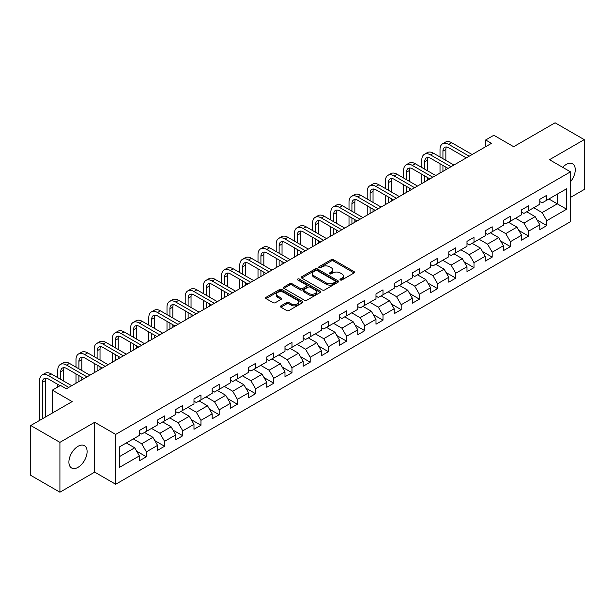 <?xml version="1.0" encoding="UTF-8"?>
<svg xmlns="http://www.w3.org/2000/svg" width="615" height="615" viewBox="0 0 615 615"><rect width="100%" height="100%" fill="white"/><g stroke="black" fill="none" stroke-linecap="round" stroke-linejoin="round"><path stroke-width="0.92" d="M340.318 279.971A1.13 0.653 0 0 0 341.925 279.971L354.086 272.945A1.622 0.938 0 0 0 354.563 272.284A1.622 0.938 0 0 0 354.086 271.622L333.476 259.722A1.622 0.938 0 0 0 331.185 259.722L319.016 266.741A1.13 0.653 0 0 0 318.685 267.21A1.13 0.653 0 0 0 319.016 267.671A1.13 0.653 0 0 0 320.623 267.671L322.199 266.764A5.181 2.99 0 0 1 329.525 266.764L331.239 267.756A5.181 2.99 0 0 1 332.761 269.87A5.181 2.99 0 0 1 331.239 271.984L329.671 272.891A1.13 0.653 0 0 0 329.332 273.36A1.13 0.653 0 0 0 329.671 273.821A1.13 0.653 0 0 0 331.27 273.821L332.846 272.914A5.181 2.99 0 0 1 340.172 272.914L341.894 273.906A5.181 2.99 0 0 1 343.408 276.02A5.181 2.99 0 0 1 341.894 278.134L340.318 279.041A1.13 0.653 0 0 0 339.987 279.502A1.13 0.653 0 0 0 340.318 279.971L340.318 279.041M78.005 467.346A12.869 7.434 120 0 0 86.408 456.007A12.869 7.434 120 0 0 84.44 445.691A12.869 7.434 120 0 0 78.005 446.329A12.869 7.434 120 0 0 69.595 457.675A12.869 7.434 120 0 0 71.571 467.984A12.869 7.434 120 0 0 78.005 467.346M570.482 181.763A12.869 7.434 120 0 0 572.603 163.851A12.869 7.434 120 0 0 566.169 164.489A12.869 7.434 120 0 0 562.663 167.318M280.909 305.87A1.622 0.938 0 0 0 280.432 306.531A1.622 0.938 0 0 0 280.909 307.193L286.69 310.529A1.622 0.938 0 0 0 288.981 310.529L302.495 302.734A1.622 0.938 0 0 0 302.972 302.073A1.622 0.938 0 0 0 302.495 301.411L281.885 289.504A1.622 0.938 0 0 0 279.594 289.504L266.08 297.306A1.622 0.938 0 0 0 265.603 297.968A1.622 0.938 0 0 0 266.08 298.629L273.068 302.665A1.622 0.938 0 0 0 275.359 302.665L281.14 299.328A1.622 0.938 0 0 0 281.616 298.667A1.622 0.938 0 0 0 281.14 298.006L277.673 296A4.336 2.498 0 0 1 276.404 294.231A4.336 2.498 0 0 1 279.079 291.925A4.336 2.498 0 0 1 283.799 292.463L297.376 300.297A4.336 2.498 0 0 1 298.644 302.073A4.336 2.498 0 0 1 295.969 304.379A4.336 2.498 0 0 1 291.249 303.841L288.981 302.534A1.622 0.938 0 0 0 286.69 302.534L280.909 305.87L280.909 307.193M570.482 197.43L584.25 189.482L584.25 139.636L555.084 122.792L513.663 146.708L493.83 135.254L485.658 139.974L491.493 143.341L66.335 388.803L60.501 385.436L52.337 390.148L52.337 413.057M59.916 442.354L59.916 492.208L94.687 472.128L94.687 422.282L59.916 442.354L30.75 425.519L72.17 401.603L52.337 390.148M94.687 422.282L115.689 434.405L570.482 171.831L570.482 221.684L115.689 484.259L115.689 434.405M584.25 139.636L549.479 159.708L570.482 171.831M322.306 289.973A1.622 0.938 0 0 0 324.597 289.973L338.112 282.17A1.622 0.938 0 0 0 338.588 281.509A1.622 0.938 0 0 0 338.112 280.847L317.501 268.94A1.622 0.938 0 0 0 315.211 268.94L301.696 276.742A1.622 0.938 0 0 0 301.219 277.403A1.622 0.938 0 0 0 301.696 278.065L322.306 289.973M298.198 280.217A1.13 0.653 0 0 1 299.351 280.371L299.351 279.026L320.307 291.126A1.622 0.938 0 0 1 320.776 291.787A1.622 0.938 0 0 1 320.307 292.448L306.793 300.251A1.622 0.938 0 0 1 304.502 300.251L283.884 288.35L289.673 285.037L289.673 283.684L283.884 287.028A1.622 0.938 0 0 0 283.415 287.689A1.622 0.938 0 0 0 283.884 288.35L283.884 287.028M289.673 285.037A1.622 0.938 0 0 1 291.964 285.037L291.964 283.684A1.622 0.938 0 0 0 289.673 283.684M291.964 283.684L300.32 288.512A1.622 0.938 0 0 0 302.611 288.512L306.447 286.298A1.622 0.938 0 0 0 306.923 285.637A1.622 0.938 0 0 0 306.447 284.976L297.745 279.956A1.13 0.653 0 0 1 297.414 279.487A1.13 0.653 0 0 1 298.114 278.887A1.13 0.653 0 0 1 299.351 279.026M59.916 492.208L30.75 475.364L30.75 425.519M136.63 451.149L146.37 456.776L146.37 451.856L157.571 445.391L157.571 450.303L164.574 446.267L164.574 441.347L175.775 434.882L175.775 439.794L182.778 435.758L182.778 430.838L193.979 424.373L193.979 429.285L200.974 425.249L200.974 420.329L212.175 413.864L212.175 418.784L219.178 414.741L219.178 409.821L230.379 403.355L230.379 408.275L237.382 404.232L237.382 399.312L248.583 392.847L248.583 397.767L255.579 393.723L255.579 388.803L266.779 382.338L266.779 387.258L273.783 383.214L273.783 378.294L284.983 371.829L284.983 376.749L291.979 372.705L291.979 367.785L303.18 361.32L303.18 366.24L310.183 362.197L310.183 357.277L321.384 350.811L321.384 355.731L328.387 351.688L328.387 346.768L339.588 340.303L339.588 345.223L346.583 341.179L346.583 336.267L357.784 329.794L357.784 334.714L364.787 330.67L364.787 325.758L375.988 319.285L375.988 324.205L382.991 320.161L382.991 315.249L394.192 308.784L394.192 313.696L401.188 309.653L401.188 304.74L412.388 298.275L412.388 303.187L419.392 299.144L419.392 294.231L430.592 287.766L430.592 292.679L437.588 288.643L437.588 283.723L448.789 277.257L448.789 282.17L455.792 278.134L455.792 273.214L466.993 266.749L466.993 271.661L473.996 267.625L473.996 262.705L485.197 256.24L485.197 261.152L492.192 257.116L492.192 252.196L503.393 245.731L503.393 250.651L510.396 246.607L510.396 241.687L521.597 235.222L521.597 240.142L528.6 236.099L528.6 231.179L539.801 224.713L539.801 229.633L546.797 225.59L546.797 220.67L566.63 209.223L566.63 188.744L557.298 194.132L557.298 203.834L566.63 209.223M146.37 456.776L139.374 460.812L139.374 455.899L119.541 467.346L119.541 446.867L139.374 435.42L139.374 430.5L146.37 426.456L146.37 431.376L157.571 424.911L157.571 419.991L164.574 415.948L164.574 420.868L175.775 414.402L175.775 409.482L182.778 405.439L182.778 410.359L193.979 403.894L193.979 398.974L200.974 394.938L200.974 399.85L212.175 393.385L212.175 388.465L219.178 384.429L219.178 389.341L230.379 382.876L230.379 377.956L237.382 373.92L237.382 378.832L248.583 372.367L248.583 367.455L255.579 363.411L255.579 368.324L266.779 361.858L266.779 356.946L273.783 352.902L273.783 357.815L284.983 351.35L284.983 346.437L291.979 342.394L291.979 347.314L303.18 340.841L303.18 335.928L310.183 331.885L310.183 336.805L321.384 330.332L321.384 325.42L328.387 321.376L328.387 326.296L339.588 319.823L339.588 314.911L346.583 310.867L346.583 315.787L357.784 309.322L357.784 304.402L364.787 300.358L364.787 305.278L375.988 298.813L375.988 293.893L382.991 289.85L382.991 294.769L394.192 288.304L394.192 283.384L401.188 279.341L401.188 284.261L412.388 277.796L412.388 272.875L419.392 268.832L419.392 273.752L430.592 267.287L430.592 262.367L437.588 258.323L437.588 263.243L448.789 256.778L448.789 251.858L455.792 247.814L455.792 252.734L466.993 246.269L466.993 241.349L473.996 237.313L473.996 242.225L485.197 235.76L485.197 230.84L492.192 226.804L492.192 231.717L503.393 225.251L503.393 220.331L510.396 216.296L510.396 221.208L521.597 214.743L521.597 209.823L528.6 205.787L528.6 210.699L539.801 204.234L539.801 199.321L546.797 195.278L546.797 200.19L566.63 188.744M144.51 432.453L152.904 437.303L141.704 443.769L133.309 438.918M139.374 432.722L141.704 434.075L146.37 431.376M141.704 443.769L146.37 451.856M152.904 437.303L157.571 445.391M162.706 421.944L171.108 426.795L159.908 433.26L151.505 428.417M157.571 422.213L159.908 423.566L164.574 420.868M159.908 433.26L164.574 441.347M171.108 426.795L175.775 434.882M180.91 411.435L189.312 416.286L178.112 422.751L169.709 417.908M175.775 411.704L178.112 413.057L182.778 410.359M178.112 422.751L182.778 430.838M189.312 416.286L193.979 424.373M199.106 400.926L207.509 405.777L196.308 412.25L187.906 407.399M193.979 401.195L196.308 402.548L200.974 399.85M196.308 412.25L200.974 420.329M207.509 405.777L212.175 413.864M217.31 390.425L225.713 395.268L214.512 401.741L206.11 396.89M212.175 390.694L214.512 392.039L219.178 389.341M214.512 401.741L219.178 409.821M225.713 395.268L230.379 403.355M235.514 379.916L243.909 384.759L232.716 391.232L224.314 386.381M230.379 380.185L232.716 381.531L237.382 378.832M232.716 391.232L237.382 399.312M243.909 384.759L248.583 392.847M253.711 369.407L262.113 374.258L250.912 380.723L242.51 375.873M248.583 369.677L250.912 371.022L255.579 368.324M250.912 380.723L255.579 388.803M262.113 374.258L266.779 382.338M271.915 358.899L280.317 363.749L269.116 370.215L260.714 365.364M266.779 359.168L269.116 360.513L273.783 357.815M269.116 370.215L273.783 378.294M280.317 363.749L284.983 371.829M290.119 348.39L298.513 353.241L287.313 359.706L278.918 354.855M284.983 348.659L287.313 350.004L291.979 347.314M287.313 359.706L291.979 367.785M298.513 353.241L303.18 361.32M308.315 337.881L316.717 342.732L305.517 349.197L297.114 344.346M303.18 338.15L305.517 339.495L310.183 336.805M305.517 349.197L310.183 357.277M316.717 342.732L321.384 350.811M326.519 327.372L334.921 332.223L323.721 338.688L315.318 333.837M321.384 327.641L323.721 328.987L328.387 326.296M323.721 338.688L328.387 346.768M334.921 332.223L339.588 340.303M344.715 316.863L353.118 321.714L341.917 328.179L333.514 323.329M339.588 317.132L341.917 318.478L346.583 315.787M341.917 328.179L346.583 336.267M353.118 321.714L357.784 329.794M362.919 306.355L371.322 311.205L360.121 317.671L351.719 312.82M357.784 306.624L360.121 307.969L364.787 305.278M360.121 317.671L364.787 325.758M371.322 311.205L375.988 319.285M381.123 295.846L389.518 300.697L378.317 307.162L369.923 302.311M375.988 296.115L378.317 297.46L382.991 294.769M378.317 307.162L382.991 315.249M389.518 300.697L394.192 308.784M399.32 285.337L407.722 290.188L396.521 296.653L388.119 291.802M394.192 285.606L396.521 286.951L401.188 284.261M396.521 296.653L401.188 304.74M407.722 290.188L412.388 298.275M417.524 274.828L425.926 279.679L414.725 286.144L406.323 281.293M412.388 275.097L414.725 276.45L419.392 273.752M414.725 286.144L419.392 294.231M425.926 279.679L430.592 287.766M435.727 264.319L444.122 269.17L432.922 275.635L424.527 270.785M430.592 264.588L432.922 265.941L437.588 263.243M432.922 275.635L437.588 283.723M444.122 269.17L448.789 277.257M453.924 253.811L462.326 258.661L451.126 265.127L442.723 260.283M448.789 254.08L451.126 255.433L455.792 252.734M451.126 265.127L455.792 273.214M462.326 258.661L466.993 266.749M472.128 243.302L480.53 248.153L469.33 254.625L460.927 249.775M466.993 243.571L469.33 244.924L473.996 242.225M469.33 254.625L473.996 262.705M480.53 248.153L485.197 256.24M490.324 232.793L498.727 237.644L487.526 244.117L479.123 239.266M485.197 233.07L487.526 234.415L492.192 231.717M487.526 244.117L492.192 252.196M498.727 237.644L503.393 245.731M508.528 222.292L516.931 227.135L505.73 233.608L497.327 228.757M503.393 222.561L505.73 223.906L510.396 221.208M505.73 233.608L510.396 241.687M516.931 227.135L521.597 235.222M526.732 211.783L535.127 216.634L523.926 223.099L515.531 218.248M521.597 212.052L523.926 213.397L528.6 210.699M523.926 223.099L528.6 231.179M535.127 216.634L539.801 224.713M548.895 198.983L557.298 203.834L542.13 212.59L533.728 207.739M539.801 201.543L542.13 202.889L546.797 200.19M542.13 212.59L546.797 220.67M94.687 472.128L115.689 484.259M485.658 139.974L485.658 146.708M119.541 456.568L134.708 447.812L126.306 442.961M134.708 447.812L139.374 455.899M537.056 219.962L546.797 225.59M518.852 230.471L528.6 236.099M500.656 240.98L510.396 246.607M482.452 251.489L492.192 257.116M464.248 261.998L473.996 267.625M446.052 272.507L455.792 278.134M427.848 283.015L437.588 288.643M409.651 293.524L419.392 299.144M391.447 304.033L401.188 309.653M373.243 314.542L382.991 320.161M355.047 325.051L364.787 330.67M336.843 335.559L346.583 341.179M318.639 346.068L328.387 351.688M300.443 356.569L310.183 362.197M282.239 367.078L291.979 372.705M264.043 377.587L273.783 383.214M245.839 388.096L255.579 393.723M227.635 398.605L237.382 404.232M209.438 409.113L219.178 414.741M191.234 419.622L200.974 425.249M173.03 430.131L182.778 435.758M154.834 440.64L164.574 446.267M340.772 280.125L341.894 279.479A5.181 2.99 0 0 0 343.408 277.365L343.408 276.02M332.761 269.87L332.761 271.215A5.181 2.99 0 0 1 331.239 273.329L330.124 273.983M354.086 271.622L354.086 272.945L333.476 261.068A1.622 0.938 0 0 0 331.185 261.068L319.469 267.832M338.112 280.847L338.112 282.17L317.501 270.293A1.622 0.938 0 0 0 315.211 270.293L301.719 278.08M335.252 281.97A1.13 0.653 0 0 0 335.582 281.509A1.13 0.653 0 0 0 335.252 281.04L317.156 270.6A1.13 0.653 0 0 0 315.549 270.6L313.888 271.553A5.181 2.99 0 0 0 312.374 273.667A5.181 2.99 0 0 0 313.888 275.789L326.257 282.931A5.181 2.99 0 0 0 333.591 282.931L335.252 281.97L335.252 283.315A1.13 0.653 0 0 0 335.582 282.854L335.582 281.509M312.374 273.667L312.374 275.02A5.181 2.99 0 0 0 313.888 277.134L313.888 275.789M335.252 283.315L333.591 284.276A5.181 2.99 0 0 1 326.257 284.276L313.888 277.134M291.964 285.037L300.32 289.865A1.622 0.938 0 0 0 302.611 289.865L306.447 287.643A1.622 0.938 0 0 0 306.923 286.982L306.923 285.637M299.351 280.371L320.284 292.463M308.999 293.524A4.336 2.498 0 0 0 313.719 294.062A4.336 2.498 0 0 0 316.394 291.756A4.336 2.498 0 0 0 315.126 289.988L310.344 287.228A1.622 0.938 0 0 0 308.054 287.228L304.217 289.442A1.622 0.938 0 0 0 303.741 290.103A1.622 0.938 0 0 0 304.217 290.764L308.999 293.524L308.999 294.869A4.336 2.498 0 0 0 313.719 295.415A4.336 2.498 0 0 0 316.394 293.101L316.394 291.756M303.741 290.103L303.741 291.449A1.622 0.938 0 0 0 304.217 292.11L304.217 290.764M308.999 294.869L304.217 292.11M298.644 302.073L298.644 303.418A4.336 2.498 0 0 1 295.969 305.724A4.336 2.498 0 0 1 291.249 305.186L288.981 303.879A1.622 0.938 0 0 0 286.69 303.879L280.932 307.208M276.404 294.231L276.404 295.584A4.336 2.498 0 0 0 277.673 297.353L277.673 296M281.117 299.336L277.673 297.353M302.472 302.741L281.885 290.857A1.622 0.938 0 0 0 279.594 290.857L266.103 298.644M440.017 157.002L440.017 149.46A12.377 7.142 60 0 1 442.585 143.795L445.498 142.111A12.377 7.142 60 0 1 451.687 142.718L472.128 154.526M442.585 143.795A12.377 7.142 60 0 1 448.766 144.402L469.207 156.21M466.293 157.894L448.766 147.777A8.249 4.766 -120 0 0 444.645 147.362A8.249 4.766 -120 0 0 442.938 151.144L442.938 158.685M446.367 146.985A8.249 4.766 -120 0 0 445.852 149.46L445.852 160.369M442.938 165.42L442.938 171.377M445.852 167.103L445.852 169.694M440.017 173.061L440.017 163.736M421.813 167.511L421.813 159.969A12.377 7.142 60 0 1 424.381 154.304L427.294 152.62A12.377 7.142 60 0 1 433.483 153.227L453.924 165.028M424.381 154.304A12.377 7.142 60 0 1 430.569 154.911L451.01 166.719M448.089 168.402L430.569 158.286A8.249 4.766 -120 0 0 426.441 157.871A8.249 4.766 -120 0 0 424.734 161.653L424.734 169.194M428.171 157.494A8.249 4.766 -120 0 0 427.648 159.969L427.648 170.878M424.734 175.928L424.734 181.886M427.648 177.612L427.648 180.203M421.813 183.57L421.813 174.245M403.617 178.019L403.617 170.478A12.377 7.142 60 0 1 406.177 164.812L409.098 163.129A12.377 7.142 60 0 1 415.286 163.736L435.727 175.536M406.177 164.812A12.377 7.142 60 0 1 412.365 165.42L432.806 177.22M429.893 178.911L412.365 168.787A8.249 4.766 -120 0 0 408.245 168.379A8.249 4.766 -120 0 0 406.53 172.162L406.53 179.703M409.967 168.003A8.249 4.766 -120 0 0 409.452 170.478L409.452 181.387M406.53 186.437L406.53 192.395M409.452 188.121L409.452 190.712M403.617 194.079L403.617 184.754M385.413 188.528L385.413 180.979A12.377 7.142 60 0 1 387.98 175.321L390.894 173.63A12.377 7.142 60 0 1 397.082 174.245L417.524 186.045M387.98 175.321A12.377 7.142 60 0 1 394.169 175.928L414.61 187.729M411.689 189.412L394.169 179.296A8.249 4.766 -120 0 0 390.041 178.888A8.249 4.766 -120 0 0 388.334 182.67L388.334 190.212M391.763 178.511A8.249 4.766 -120 0 0 391.248 180.979L391.248 191.895M388.334 196.946L388.334 202.904M391.248 198.63L391.248 201.22M385.413 204.587L385.413 195.263M367.217 199.037L367.217 191.488A12.377 7.142 60 0 1 369.776 185.822L372.69 184.139A12.377 7.142 60 0 1 378.878 184.754L399.32 196.554M369.776 185.822A12.377 7.142 60 0 1 375.965 186.437L396.406 198.238M393.485 199.921L375.965 189.804A8.249 4.766 -120 0 0 371.837 189.397A8.249 4.766 -120 0 0 370.13 193.172L370.13 200.721M373.566 189.02A8.249 4.766 -120 0 0 373.044 191.488L373.044 202.404M370.13 207.455L370.13 213.413M373.044 209.138L373.044 211.729M367.217 215.096L367.217 205.771M349.013 209.546L349.013 201.997A12.377 7.142 60 0 1 351.572 196.331L354.494 194.648A12.377 7.142 60 0 1 360.682 195.263L381.123 207.063M351.572 196.331A12.377 7.142 60 0 1 357.761 196.946L378.202 208.746M375.288 210.43L357.761 200.313A8.249 4.766 -120 0 0 353.64 199.906A8.249 4.766 -120 0 0 351.926 203.68L351.926 211.229M355.362 199.529A8.249 4.766 -120 0 0 354.847 201.997L354.847 212.913M351.926 217.964L351.926 223.921M354.847 219.647L354.847 222.238M349.013 225.605L349.013 216.28M330.809 220.055L330.809 212.506A12.377 7.142 60 0 1 333.376 206.84L336.29 205.156A12.377 7.142 60 0 1 342.478 205.771L362.919 217.572M333.376 206.84A12.377 7.142 60 0 1 339.565 207.455L360.006 219.255M357.084 220.939L339.565 210.822A8.249 4.766 -120 0 0 335.436 210.415A8.249 4.766 -120 0 0 333.73 214.189L333.73 221.738M337.158 210.038A8.249 4.766 -120 0 0 336.643 212.506L336.643 223.422M333.73 228.472L333.73 234.43M336.643 230.156L336.643 232.739M330.809 236.114L330.809 226.789M312.612 230.564L312.612 223.014A12.377 7.142 60 0 1 315.172 217.349L318.093 215.665A12.377 7.142 60 0 1 324.274 216.28L344.715 228.08M315.172 217.349A12.377 7.142 60 0 1 321.361 217.964L341.802 229.764M338.888 231.448L321.361 221.331A8.249 4.766 -120 0 0 317.232 220.923A8.249 4.766 -120 0 0 315.526 224.698L315.526 232.247M318.962 220.539A8.249 4.766 -120 0 0 318.447 223.014L318.447 233.931M315.526 238.981L315.526 244.931M318.447 240.665L318.447 243.248M312.612 246.615L312.612 237.298M294.408 241.065L294.408 233.523A12.377 7.142 60 0 1 296.976 227.857L299.889 226.174A12.377 7.142 60 0 1 306.078 226.789L326.519 238.589M296.976 227.857A12.377 7.142 60 0 1 303.157 228.472L323.598 240.273M320.684 241.956L303.157 231.84A8.249 4.766 -120 0 0 299.036 231.432A8.249 4.766 -120 0 0 297.329 235.207L297.329 242.756M300.758 231.048A8.249 4.766 -120 0 0 300.243 233.523L300.243 244.439M297.329 249.49L297.329 255.44M300.243 251.174L300.243 253.757M294.408 257.124L294.408 247.807M276.212 251.573L276.212 244.032A12.377 7.142 60 0 1 278.772 238.366L281.685 236.683A12.377 7.142 60 0 1 287.874 237.298L308.315 249.098M278.772 238.366A12.377 7.142 60 0 1 284.96 238.981L305.401 250.782M302.48 252.465L284.96 242.348A8.249 4.766 -120 0 0 280.832 241.941A8.249 4.766 -120 0 0 279.125 245.716L279.125 253.257M282.562 241.557A8.249 4.766 -120 0 0 282.039 244.032L282.039 254.948M279.125 259.999L279.125 265.949M282.039 261.683L282.039 264.266M276.212 267.633L276.212 258.315M258.008 262.082L258.008 254.541A12.377 7.142 60 0 1 260.568 248.875L263.489 247.192A12.377 7.142 60 0 1 269.678 247.807L290.119 259.607M260.568 248.875A12.377 7.142 60 0 1 266.756 249.49L287.197 261.29M284.284 262.974L266.756 252.857A8.249 4.766 -120 0 0 262.636 252.45A8.249 4.766 -120 0 0 260.921 256.224L260.921 263.766M264.358 252.065A8.249 4.766 -120 0 0 263.843 254.541L263.843 265.449M260.921 270.508L260.921 276.458M263.843 272.191L263.843 274.774M258.008 278.141L258.008 268.824M239.804 272.591L239.804 265.05A12.377 7.142 60 0 1 242.371 259.384L245.285 257.7A12.377 7.142 60 0 1 251.474 258.315L271.915 270.116M242.371 259.384A12.377 7.142 60 0 1 248.56 259.999L269.001 271.799M266.08 273.483L248.56 263.366A8.249 4.766 -120 0 0 244.432 262.959A8.249 4.766 -120 0 0 242.725 266.733L242.725 274.275M246.154 262.574A8.249 4.766 -120 0 0 245.639 265.05L245.639 275.958M242.725 281.017L242.725 286.967M245.639 282.7L245.639 285.283M239.804 288.65L239.804 279.333M221.608 283.1L221.608 275.558A12.377 7.142 60 0 1 224.168 269.893L227.081 268.209A12.377 7.142 60 0 1 233.27 268.824L253.711 280.625M224.168 269.893A12.377 7.142 60 0 1 230.356 270.508L250.797 282.308M247.876 283.992L230.356 273.875A8.249 4.766 -120 0 0 226.228 273.467A8.249 4.766 -120 0 0 224.521 277.242L224.521 284.783M227.957 273.083A8.249 4.766 -120 0 0 227.435 275.558L227.435 286.467M224.521 291.525L224.521 297.476M227.435 293.209L227.435 295.792M221.608 299.159L221.608 289.834M203.404 293.609L203.404 286.067A12.377 7.142 60 0 1 205.964 280.402L208.885 278.718A12.377 7.142 60 0 1 215.073 279.333L235.514 291.133M205.964 280.402A12.377 7.142 60 0 1 212.152 281.017L232.593 292.817M229.679 294.5L212.152 284.384A8.249 4.766 -120 0 0 208.031 283.976A8.249 4.766 -120 0 0 206.317 287.751L206.317 295.292M209.753 283.592A8.249 4.766 -120 0 0 209.238 286.067L209.238 296.976M206.317 302.026L206.317 307.984M209.238 303.718L209.238 306.301M203.404 309.668L203.404 300.343M185.2 304.118L185.2 296.576A12.377 7.142 60 0 1 187.767 290.91L190.681 289.227A12.377 7.142 60 0 1 196.869 289.834L217.31 301.642M187.767 290.91A12.377 7.142 60 0 1 193.956 291.525L214.397 303.326M211.475 305.009L193.956 294.893A8.249 4.766 -120 0 0 189.827 294.485A8.249 4.766 -120 0 0 188.121 298.26L188.121 305.801M191.549 294.101A8.249 4.766 -120 0 0 191.034 296.576L191.034 307.485M188.121 312.535L188.121 318.493M191.034 314.219L191.034 316.81M185.2 320.177L185.2 310.852M167.003 314.626L167.003 307.085A12.377 7.142 60 0 1 169.563 301.419L172.484 299.736A12.377 7.142 60 0 1 178.665 300.343L199.106 312.151M169.563 301.419A12.377 7.142 60 0 1 175.752 302.026L196.193 313.835M193.279 315.518L175.752 305.401A8.249 4.766 -120 0 0 171.623 304.986A8.249 4.766 -120 0 0 169.917 308.768L169.917 316.31M173.353 304.61A8.249 4.766 -120 0 0 172.838 307.085L172.838 317.993M169.917 323.044L169.917 329.002M172.838 324.728L172.838 327.318M167.003 330.686L167.003 321.361M148.799 325.135L148.799 317.594A12.377 7.142 60 0 1 151.367 311.928L154.28 310.244A12.377 7.142 60 0 1 160.469 310.852L180.91 322.66M151.367 311.928A12.377 7.142 60 0 1 157.548 312.535L177.989 324.343M175.075 326.027L157.548 315.91A8.249 4.766 -120 0 0 153.427 315.495A8.249 4.766 -120 0 0 151.721 319.277L151.721 326.819M155.149 315.118A8.249 4.766 -120 0 0 154.634 317.594L154.634 328.502M151.721 333.553L151.721 339.511M154.634 335.237L154.634 337.827M148.799 341.194L148.799 331.869M130.603 335.644L130.603 328.103A12.377 7.142 60 0 1 133.163 322.437L136.076 320.753A12.377 7.142 60 0 1 142.265 321.361L162.706 333.161M133.163 322.437A12.377 7.142 60 0 1 139.351 323.044L159.792 334.844M156.871 336.536L139.351 326.411A8.249 4.766 -120 0 0 135.223 326.004A8.249 4.766 -120 0 0 133.517 329.786L133.517 337.328M136.953 325.627A8.249 4.766 -120 0 0 136.43 328.103L136.43 339.011M133.517 344.062L133.517 350.02M136.43 345.745L136.43 348.336M130.603 351.703L130.603 342.378M112.399 346.153L112.399 338.604A12.377 7.142 60 0 1 114.959 332.946L117.88 331.254A12.377 7.142 60 0 1 124.069 331.869L144.51 343.67M114.959 332.946A12.377 7.142 60 0 1 121.147 333.553L141.588 345.353M138.675 347.037L121.147 336.92A8.249 4.766 -120 0 0 117.027 336.513A8.249 4.766 -120 0 0 115.312 340.295L115.312 347.836M118.749 336.136A8.249 4.766 -120 0 0 118.234 338.604L118.234 349.52M115.312 354.571L115.312 360.528M118.234 356.254L118.234 358.845M112.399 362.212L112.399 352.887M94.195 356.662L94.195 349.112A12.377 7.142 60 0 1 96.763 343.447L99.676 341.763A12.377 7.142 60 0 1 105.865 342.378L126.306 354.179M96.763 343.447A12.377 7.142 60 0 1 102.951 344.062L123.392 355.862M120.471 357.546L102.951 347.429A8.249 4.766 -120 0 0 98.823 347.021A8.249 4.766 -120 0 0 97.116 350.796L97.116 358.345M100.545 346.645A8.249 4.766 -120 0 0 100.03 349.112L100.03 360.029M97.116 365.079L97.116 371.037M100.03 366.763L100.03 369.354M94.195 372.721L94.195 363.396M75.999 367.17L75.999 359.621A12.377 7.142 60 0 1 78.559 353.956L81.472 352.272A12.377 7.142 60 0 1 87.661 352.887L108.102 364.687M78.559 353.956A12.377 7.142 60 0 1 84.747 354.571L105.188 366.371M102.275 368.054L84.747 357.938A8.249 4.766 -120 0 0 80.619 357.53A8.249 4.766 -120 0 0 78.912 361.305L78.912 368.854M82.349 357.154A8.249 4.766 -120 0 0 81.833 359.621L81.833 370.538M78.912 375.588L78.912 381.546M81.833 377.272L81.833 379.862M75.999 383.23L75.999 373.905M57.795 377.679L57.795 370.13A12.377 7.142 60 0 1 60.355 364.464L63.276 362.781A12.377 7.142 60 0 1 69.464 363.396L89.905 375.196M60.355 364.464A12.377 7.142 60 0 1 66.543 365.079L86.984 376.88M84.071 378.563L66.543 368.447A8.249 4.766 -120 0 0 62.423 368.039A8.249 4.766 -120 0 0 60.708 371.814L60.708 379.363M64.145 367.662A8.249 4.766 -120 0 0 63.629 370.13L63.629 381.046M57.795 386.996L57.795 384.413M39.591 420.406L39.591 380.639A12.377 7.142 60 0 1 42.158 374.973L45.072 373.29A12.377 7.142 60 0 1 51.26 373.905L71.701 385.705M42.158 374.973A12.377 7.142 60 0 1 48.347 375.588L68.788 387.389M60.032 385.705L48.347 378.955A8.249 4.766 -120 0 0 44.219 378.548A8.249 4.766 -120 0 0 42.512 382.322L42.512 418.723M45.941 378.164A8.249 4.766 -120 0 0 45.425 380.639L45.425 417.039M341.894 279.479L341.894 278.134M329.671 273.821L329.671 272.891M331.239 273.329L331.239 271.984M319.016 267.671L319.016 266.741M331.185 261.068L331.185 259.722M333.476 261.068L333.476 259.722M301.696 278.065L301.696 276.742M315.211 270.293L315.211 268.94M317.501 270.293L317.501 268.94M326.257 284.276L326.257 282.931M333.591 284.276L333.591 282.931M300.32 289.865L300.32 288.512M302.611 289.865L302.611 288.512M306.447 287.643L306.447 286.298M320.307 292.448L320.307 291.126M286.69 303.879L286.69 302.534M288.981 303.879L288.981 302.534M291.249 305.186L291.249 303.841M281.14 299.328L281.14 298.006M266.08 298.629L266.08 297.306M279.594 290.857L279.594 289.504M281.885 290.857L281.885 289.504M302.495 302.734L302.495 301.411M451.687 142.718L448.766 144.402M445.852 149.46L442.938 151.144M433.483 153.227L430.569 154.911M427.648 159.969L424.734 161.653M415.286 163.736L412.365 165.42M409.452 170.478L406.53 172.162M397.082 174.245L394.169 175.928M391.248 180.979L388.334 182.67M378.878 184.754L375.965 186.437M373.044 191.488L370.13 193.172M360.682 195.263L357.761 196.946M354.847 201.997L351.926 203.68M342.478 205.771L339.565 207.455M336.643 212.506L333.73 214.189M324.274 216.28L321.361 217.964M318.447 223.014L315.526 224.698M306.078 226.789L303.157 228.472M300.243 233.523L297.329 235.207M287.874 237.298L284.96 238.981M282.039 244.032L279.125 245.716M269.678 247.807L266.756 249.49M263.843 254.541L260.921 256.224M251.474 258.315L248.56 259.999M245.639 265.05L242.725 266.733M233.27 268.824L230.356 270.508M227.435 275.558L224.521 277.242M215.073 279.333L212.152 281.017M209.238 286.067L206.317 287.751M196.869 289.834L193.956 291.525M191.034 296.576L188.121 298.26M178.665 300.343L175.752 302.026M172.838 307.085L169.917 308.768M160.469 310.852L157.548 312.535M154.634 317.594L151.721 319.277M142.265 321.361L139.351 323.044M136.43 328.103L133.517 329.786M124.069 331.869L121.147 333.553M118.234 338.604L115.312 340.295M105.865 342.378L102.951 344.062M100.03 349.112L97.116 350.796M87.661 352.887L84.747 354.571M81.833 359.621L78.912 361.305M69.464 363.396L66.543 365.079M63.629 370.13L60.708 371.814M51.26 373.905L48.347 375.588M45.425 380.639L42.512 382.322"/></g></svg>
